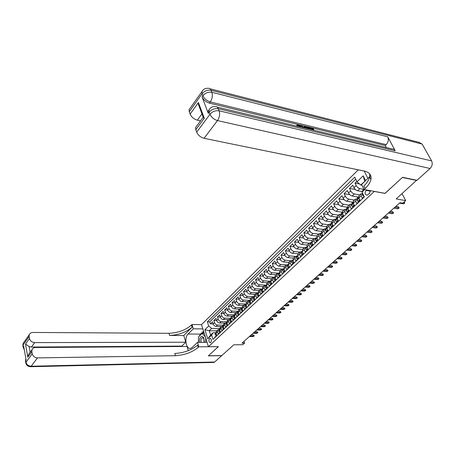 <?xml version="1.0" encoding="UTF-8"?>
<svg xmlns="http://www.w3.org/2000/svg" width="455" height="455" viewBox="0 0 455 455"><rect width="100%" height="100%" fill="white"/><g stroke="black" fill="none" stroke-linecap="round" stroke-linejoin="round"><path stroke-width="0.68" d="M210.767 342.558C211.797 340.476 211.547 339.1 210.011 338.418L209.545 338.679C208.515 340.761 208.771 342.137 210.301 342.814L210.767 342.558M358.256 169.857L201.514 324.608L208.435 346.71L374.34 191.396M208.435 346.71L218.377 346.642L208.43 355.787L221.807 355.565L233.819 344.782L242.782 344.731L244.591 343.133L243.982 341.352M416.643 180.22L396.203 198.926L405.684 200.604L402.066 193.659M385.021 193.341L402.379 177.484L416.769 180.453M214.777 337.684L214.669 337.348L216.807 335.335L216.091 333.123L217.524 331.769L217.706 329.938L219.299 329.38M217.524 331.769L218.241 333.987L220.402 331.945L219.68 329.727L221.13 328.356L221.306 326.519L222.899 325.962M221.13 328.356L221.858 330.58L224.048 328.516L223.314 326.286L224.781 324.898L224.952 323.061L226.55 322.51M224.781 324.898L225.521 327.128L227.739 325.041L226.994 322.8L228.478 321.395L228.643 319.552L230.241 319.006M228.478 321.395L229.229 323.636L231.476 321.52L230.719 319.274L232.226 317.846L232.38 316.003L233.984 315.457M232.226 317.846L232.988 320.098L235.263 317.948L234.496 315.696L236.02 314.257L236.168 312.403L237.772 311.868M236.02 314.257L236.793 316.509L239.102 314.337L238.323 312.079L239.865 310.617L240.007 308.763L241.611 308.228M239.865 310.617L240.649 312.881L242.987 310.674L242.196 308.405L243.761 306.926L243.891 305.066L245.495 304.543M243.761 306.926L244.557 309.201L246.929 306.966L246.121 304.691L247.708 303.189L247.833 301.329L249.437 300.806M247.708 303.189L248.515 305.47L250.921 303.206L250.102 300.92L251.706 299.401L251.82 297.536L253.429 297.018M251.706 299.401L252.531 301.688L254.965 299.401L254.135 297.104L255.761 295.562L255.869 293.697L257.479 293.185M255.761 295.562L256.597 297.86L259.066 295.54L258.218 293.236L259.873 291.672L259.97 289.801L261.574 289.295M259.873 291.672L260.721 293.981L263.217 291.627L262.364 289.312L264.036 287.731L264.122 285.854L265.731 285.359M264.036 287.731L264.895 290.045L267.432 287.657L266.562 285.336L268.257 283.732L268.336 281.855L269.946 281.361M268.257 283.732L269.132 286.053L271.703 283.636L270.816 281.304L272.539 279.677L272.608 277.795L274.217 277.311M272.539 279.677L273.427 282.009L276.031 279.558L275.133 277.22L276.879 275.571L276.936 273.683L278.545 273.21M276.879 275.571L277.783 277.908L280.422 275.423L279.512 273.074L281.281 271.402L281.326 269.514L282.936 269.047M281.281 271.402L282.197 273.751L284.875 271.231L283.948 268.877L285.74 267.176L285.78 265.288L287.389 264.821M285.74 267.176L286.673 269.536L289.391 266.977L288.447 264.611L290.267 262.893L290.296 260.999L291.905 260.544M290.267 262.893L291.217 265.259L293.97 262.66L293.014 260.288L294.857 258.542L294.874 256.648L296.484 256.199M294.857 258.542L295.824 260.92L298.616 258.286L297.644 255.903L299.515 254.135L299.521 252.235L301.13 251.797M299.515 254.135L300.499 256.518L303.331 253.844L302.342 251.456L304.241 249.658L304.23 247.759L305.84 247.332M304.241 249.658L305.237 252.053L308.115 249.34L307.108 246.946L309.036 245.12L309.013 243.22L303.536 242.634C302.057 242.322 300.926 241.377 300.129 239.796L299.157 237.453L303.462 237.948M309.036 245.12L310.048 247.52L312.972 244.773L311.948 242.367L313.899 240.513L313.865 238.608L315.474 238.198M313.899 240.513L314.928 242.924L317.891 240.132L316.851 237.72L318.836 235.838L318.79 233.933L320.394 233.529M318.836 235.838L319.882 238.261L322.891 235.423L321.833 233L323.846 231.094L323.784 229.189L325.393 228.797M323.846 231.094L324.915 233.523L327.97 230.645L326.889 228.217L328.937 226.277L328.857 224.372L330.461 223.985M328.937 226.277L330.017 228.717L333.117 225.794L332.025 223.354L334.095 221.392L334.01 219.481L335.608 219.105M334.095 221.392L335.198 223.832L338.349 220.868L337.235 218.423L339.339 216.426L339.237 214.515L340.835 214.151M339.339 216.426L340.465 218.878L343.661 215.869L342.524 213.412L344.662 211.387L344.543 209.471L346.141 209.124M344.662 211.387L345.806 213.844L349.053 210.79L347.899 208.322L350.071 206.269L349.935 204.352L351.527 204.016M350.071 206.269L351.232 208.737L354.53 205.632L353.353 203.157L355.56 201.07L355.412 199.154L356.999 198.829M355.56 201.07L356.743 203.544L360.093 200.393L358.898 197.908L359.012 195.73M356.783 181.38L354.997 183.115L359.507 183.962M362.26 191.612L357.624 190.781C356.111 190.361 354.894 189.331 353.967 187.682L352.801 185.253L349.525 188.438L355.332 189.485M358.62 197.146L352.142 196.037C350.634 195.627 349.423 194.603 348.513 192.965L347.364 190.543L344.139 193.676L349.747 194.649M353.057 202.248L346.744 201.212C345.237 200.814 344.037 199.796 343.138 198.164L342.012 195.752L338.838 198.841L344.259 199.739M347.592 207.275L341.432 206.303C339.925 205.922 338.736 204.915 337.849 203.288L336.74 200.882L333.617 203.92L338.867 204.756M342.217 212.229L336.194 211.325C334.698 210.949 333.509 209.954 332.639 208.333L331.547 205.933L328.47 208.93L333.56 209.698M336.945 217.115L331.041 216.267C329.545 215.903 328.368 214.914 327.509 213.298L326.434 210.91L323.403 213.861L328.339 214.578M331.758 221.932L325.956 221.136C324.466 220.783 323.295 219.799 322.453 218.195L321.395 215.812L318.409 218.719L323.204 219.384M326.656 226.681L320.957 225.936C319.467 225.589 318.307 224.616 317.471 223.013L316.43 220.641L313.489 223.507L318.153 224.122M321.645 231.362L316.02 230.662C314.536 230.327 313.387 229.36 312.562 227.767L311.538 225.401L308.644 228.222L313.176 228.797M316.714 235.98L311.163 235.32C309.684 234.996 308.536 234.035 307.722 232.448L306.721 230.088L303.866 232.869L308.28 233.404M311.868 240.53L306.374 239.91C304.896 239.592 303.758 238.642 302.956 237.061L301.972 234.712L299.157 237.453M307.114 245.023L301.654 244.437C300.181 244.125 299.049 243.186 298.258 241.611L297.291 239.267L294.51 241.969L298.713 242.43M302.45 249.448L297.001 248.896C295.534 248.595 294.408 247.662 293.629 246.092L292.673 243.761L289.937 246.422L294.032 246.849M297.854 253.816L292.417 253.293C290.95 253.003 289.829 252.076 289.061 250.512L288.123 248.185L285.427 250.813L289.425 251.206M293.321 258.121L287.89 257.627C286.428 257.348 285.319 256.427 284.563 254.868L283.636 252.553L280.974 255.141L284.887 255.505M288.851 262.37L283.431 261.904C281.975 261.631 280.871 260.715 280.126 259.162L279.216 256.853L276.589 259.407L280.411 259.742M284.443 266.556L279.034 266.118C277.578 265.851 276.486 264.946 275.747 263.399L274.854 261.102L272.266 263.621L276.003 263.928M280.092 270.685L274.695 270.276C273.245 270.02 272.158 269.115 271.43 267.58L270.549 265.288L267.995 267.773L271.652 268.058M275.804 274.757L270.418 274.376C268.973 274.126 267.893 273.233 267.176 271.698L266.306 269.417L263.786 271.868L267.369 272.13M271.572 278.779L266.198 278.42C264.759 278.176 263.684 277.294 262.973 275.764L262.12 273.489L259.634 275.906L263.144 276.145M267.398 282.743L262.034 282.413C260.601 282.174 259.532 281.298 258.832 279.774L257.991 277.505L255.539 279.893L258.975 280.115M263.28 286.656L257.928 286.349C256.495 286.121 255.431 285.245 254.743 283.732L253.918 281.474L251.496 283.823L254.868 284.028M259.214 290.517L253.879 290.233C252.445 290.011 251.393 289.147 250.711 287.634L249.897 285.382L247.509 287.708L250.813 287.89M255.204 294.328L249.88 294.066C248.453 293.85 247.401 292.992 246.729 291.49L245.927 289.243L243.573 291.536L246.815 291.7M251.245 298.088L245.933 297.849C244.511 297.638 243.465 296.785 242.805 295.289L242.014 293.054L239.688 295.318L242.868 295.466M247.338 301.796L242.037 301.585C240.621 301.381 239.58 300.533 238.926 299.043L238.147 296.814L235.855 299.049L238.977 299.18M243.482 305.459L238.192 305.271C236.782 305.072 235.747 304.23 235.099 302.746L234.336 300.527L232.067 302.729L235.138 302.848M239.671 309.076L234.399 308.905C232.988 308.717 231.965 307.881 231.322 306.403L230.571 304.19L228.336 306.363L231.35 306.471M235.912 312.648L230.651 312.5C229.246 312.312 228.228 311.482 227.597 310.009L226.852 307.808L224.645 309.952L227.608 310.043M225.384 312.153L223.917 313.575L223.183 311.374L221.005 313.495L223.917 313.575C224.542 315.042 225.555 315.861 226.954 316.043L228.427 314.632C227.022 314.45 226.01 313.62 225.384 312.153L224.645 309.952M228.535 319.655L223.303 319.546C221.904 319.37 220.897 318.551 220.283 317.089L219.56 314.9L217.405 316.998L220.271 317.061M224.918 323.09L219.697 322.999C218.303 322.834 217.302 322.021 216.694 320.565L215.983 318.381L213.856 320.451L216.677 320.508M307.392 244.762L309.013 243.22L310.623 242.799M405.684 200.604L402.772 203.186L400.008 202.702L241.969 343.144L244.591 343.133M366.508 189.974L366.087 190.372C364.54 192.937 364.864 194.547 367.066 195.206L369.454 193.443L370.478 190.696M364.227 171.08L367.879 178.423M216.762 330.836L209.255 330.768L210.619 335.073L213.076 332.73L211.62 335.13L212.974 339.379L364.358 196.93L362.021 192.129L363.079 189.837L363.869 189.087M211.62 335.13L207.764 338.799L204.904 329.704L208.714 326.002L207.389 321.839L354.735 177.171L357.01 181.846L363.204 175.823L365.587 180.629M364.643 189.633L362.021 192.129M223.2 325.137L217.553 325.052C216.165 324.887 215.164 324.079 214.561 322.629L213.856 320.451M221.335 326.485L216.136 326.417L217.553 325.052M226.863 321.73L221.136 321.622C219.737 321.452 218.736 320.638 218.121 319.183L217.405 316.998M230.577 318.278L224.759 318.147C223.359 317.971 222.347 317.152 221.727 315.69L221.005 313.495M234.348 314.786L228.427 314.632M232.204 316.174L226.954 316.043M238.164 311.248L232.147 311.066C230.736 310.879 229.718 310.048 229.081 308.57L228.336 306.363M242.043 307.665L235.912 307.455C234.501 307.262 233.472 306.425 232.829 304.947L232.067 302.729M245.973 304.037L239.728 303.803C238.312 303.599 237.277 302.757 236.623 301.273L235.855 299.049M249.954 300.334L243.59 300.095C242.168 299.89 241.133 299.043 240.473 297.547L239.688 295.318M253.822 296.632L247.503 296.341C246.081 296.131 245.035 295.272 244.369 293.776L243.573 291.536M257.809 292.861L251.473 292.542C250.045 292.32 248.993 291.456 248.316 289.954L247.509 287.708M261.852 289.033L255.494 288.686C254.061 288.459 253.003 287.594 252.315 286.081L251.496 283.823M265.942 285.16L259.566 284.779C258.133 284.546 257.064 283.675 256.37 282.157L255.539 279.893M270.088 281.23L263.695 280.82C262.256 280.581 261.181 279.7 260.482 278.176L259.634 275.906M274.285 277.249L267.881 276.811C266.437 276.566 265.356 275.673 264.645 274.149L263.786 271.868M278.062 273.176L272.124 272.744C270.674 272.488 269.593 271.595 268.871 270.06L267.995 267.773M282.032 269.059L276.424 268.621C274.974 268.359 273.882 267.455 273.148 265.913L272.266 263.621M286.28 264.895L280.786 264.44C279.33 264.167 278.232 263.263 277.493 261.716L276.589 259.407M290.648 260.675L285.211 260.197C283.749 259.924 282.64 259.009 281.89 257.45L280.974 255.141M295.113 256.404L289.693 255.903C288.231 255.613 287.116 254.692 286.354 253.134L285.427 250.813M299.657 252.076L294.243 251.541C292.775 251.245 291.655 250.318 290.881 248.749L289.937 246.422M304.293 247.685L298.855 247.116C297.382 246.815 296.256 245.876 295.471 244.307L294.51 241.969M313.757 238.71L308.28 238.079C306.801 237.76 305.663 236.81 304.856 235.224L303.866 232.869M318.585 234.126L313.097 233.466C311.618 233.136 310.469 232.175 309.65 230.583L308.644 228.222M323.482 229.479L317.988 228.78C316.498 228.438 315.343 227.472 314.513 225.873L313.489 223.507M328.447 224.759L322.948 224.025C321.458 223.672 320.292 222.7 319.455 221.096L318.409 218.719M333.492 219.97L327.981 219.196C326.485 218.838 325.314 217.854 324.466 216.244L323.403 213.861M338.611 215.107L333.094 214.299C331.593 213.93 330.415 212.94 329.551 211.319L328.47 208.93M343.809 210.17L338.281 209.328C336.78 208.947 335.591 207.946 334.715 206.325L333.617 203.92M349.082 205.165L343.548 204.278C342.041 203.886 340.846 202.879 339.959 201.246L338.838 198.841M354.439 200.075L348.894 199.148C347.387 198.75 346.181 197.732 345.277 196.094L344.139 193.676M359.877 194.911L354.326 193.944C352.813 193.529 351.601 192.505 350.686 190.861L349.525 188.438M364.171 196.549L362.345 198.272L361.139 195.786L360.969 193.87L362.555 193.557M363.602 189.343L359.842 188.654C358.33 188.233 357.107 187.198 356.174 185.549L354.997 183.115M355.702 179.151L209.715 321.878L210.346 323.863L213.122 323.909M216.136 326.417C214.749 326.252 213.753 325.444 213.15 323.994L212.451 321.822L210.346 323.863M213.076 332.73L215.744 332.747M364.768 181.414L360.707 184.98L357.01 181.846M361.975 185.213L360.707 184.98M385.055 193.409L374.38 191.47M219.589 328.504L211.694 328.413L209.255 330.768L204.904 329.704M357.806 197.009L357.34 197.453L357.687 198.175M353.489 200.974L353.353 203.157M352.403 202.139L352.005 202.52L352.341 203.231M348.052 206.138L347.899 208.322M347.08 207.196L346.75 207.508L347.102 208.259M342.695 211.228L342.524 213.412M341.836 212.172L341.574 212.422L341.944 213.213M337.422 216.233L337.235 218.423M336.672 217.075L336.808 217.99M332.23 221.17L332.025 223.354M331.587 221.909L331.769 222.745M327.111 226.027L326.889 228.217M326.571 226.67L326.616 226.994M322.072 230.816L321.833 233M317.107 235.531L316.851 237.72M312.215 240.177L311.948 242.367M307.091 245.04L307.108 246.946M302.638 249.272L302.342 251.456M297.951 253.725L297.644 255.903M293.339 258.11L293.014 260.288M288.783 262.433L288.447 264.611M284.295 266.693L283.948 268.877M279.87 270.901L279.512 273.074M275.502 275.048L275.133 277.22M271.197 279.131L270.816 281.304M266.954 283.164L266.562 285.336M262.762 287.145L262.364 289.312M258.633 291.069L258.218 293.236M254.555 294.942L254.135 297.104M250.534 298.764L250.102 300.92M246.564 302.529L246.121 304.691M242.646 306.255L242.196 308.405M238.778 309.923L238.323 312.079M234.962 313.552L234.496 315.696M231.197 317.129L230.719 319.274M227.477 320.661L226.994 322.8M223.803 324.148L223.314 326.286M220.174 327.594L219.68 329.727M209.715 321.878L207.389 321.839M208.714 326.002L211.694 328.413M216.597 330.995L215.846 333.555L215.886 332.616L215.42 333.06M364.654 181.181L363.204 175.823M207.764 338.799L210.619 335.073M363.767 195.724L363.534 195.94L362.311 195.115L362.396 193.711M404.125 201.986L404.836 202.993L403.471 203.84L399.501 203.152M404.046 202.06L404.495 202.93L403.289 202.725M404.836 202.993L403.471 203.84M363.534 195.94L363.909 196.008M204.329 342.359L203.726 337.525L202.065 336.342C200.058 336.893 199.267 338.907 199.682 342.37M204.09 342.359L203.829 338.537L202.469 337.747C201.087 338.492 200.666 340.033 201.212 342.37M198.397 342.376L198.477 336.967L202.111 333.447L205.353 336.865M204.284 333.458L202.111 333.447M205.666 337.872L205.603 342.359M299.936 126.905L298.213 125.643L298.702 125.085L297.928 125.307L297.576 126.342M296.74 126.143L297.007 125.136M303.98 127.184L304.406 126.046L305.077 126.211L305.231 128.173M312.534 129.846L312.153 129.038L309.542 128.412L309.298 127.895L309.787 127.349L308.934 127.144L309.946 129.3M217.217 107.124L391.812 148.882C393.279 148.762 394.411 149.399 395.207 150.787L387.734 136.801C388.849 139.548 388.342 142.165 386.204 144.65L385.271 145.566L313.023 128.128L314.03 130.278M307.182 126.723L305.077 126.211M304.406 126.052L301.466 125.341M302.649 127.554L300.783 125.176L299.032 124.755M297.906 124.482L209.419 103.126C205.961 102.022 203.499 99.946 202.037 96.909L208.299 113.363L208.043 111.23L208.987 109.9M385.271 145.566L386.329 147.568M305.544 128.247L305.8 127.286M210.108 88.822L418.936 142.307L422.155 144.081L431.613 160.922C432.779 163.629 432.261 166.155 430.077 168.498L416.951 180.282L402.561 177.313L385.112 193.358L364.091 189.53L365.086 188.58C368.322 185.475 370.268 182.438 370.927 179.469C371.678 175.095 369.488 172.291 364.358 171.069L204.045 138.309C200.587 137.319 198.135 135.272 196.691 132.16L209.971 114.268L209.175 112.175L208.299 113.363M364.091 189.53L361.606 184.463L370.74 175.67M200.058 108.83L198.448 104.531L198.414 102.523L204.301 118.203L195.798 129.715L196.691 132.16M195.798 129.715L195.582 127.588L196.606 126.2M368.755 172.963L367.822 172.326M365.365 171.307L354.03 168.993M200.524 120.871L197.362 120.171C193.944 119.142 191.532 117.123 190.127 114.108L198.414 102.523M202.037 96.909L202.89 95.715L202.117 93.69L189.263 111.737L190.127 114.108M189.263 111.737L189.047 109.769L189.997 108.438M365.086 188.58L363.846 186.055C367.071 182.944 369.005 179.901 369.653 176.921L369.665 173.833M204.301 118.203L202.987 117.532L195.582 127.588M313.37 130.05L312.642 128.492L310.031 127.866L309.787 127.349L313.017 128.128M310.031 127.866L309.542 128.412M312.642 128.492L312.153 129.038M306.278 128.424L306.05 127.002L307.341 126.757L308.934 127.138M309.315 129.152L308.547 127.508L307.631 127.286L306.721 127.354L306.915 128.577M308.479 128.947L308.063 128.06L306.664 127.758M308.547 127.508L308.063 128.06M307.631 127.286L307.142 127.838M300.357 125.66L300.783 125.176L301.46 125.335L302.62 126.854L304.543 127.315L304.406 126.046M300.891 127.133L298.702 125.085M297.945 125.916L297.229 125.614L297.234 124.869L298.4 124.545L301.534 127.286M297.229 125.614L296.762 126.149M26.709 363.932L25.747 362.584L32.22 353.751C32.953 356.299 34.705 357.675 37.486 357.892L31.162 366.235C28.409 366.042 26.68 364.688 25.975 362.169L25.673 360.44L26.072 359.899L23.7 346.221L23.307 346.767L23.017 345.078L23.154 343.32L24.166 341.887M30.155 366.713L31.162 366.235L214.618 362.026L221.704 355.662L208.327 355.884L218.332 346.642M202.862 328.914L193.318 328.806L188.063 334.033C184.019 337.61 186.089 349.667 190.577 348.388L192.124 347.523L197.47 342.382L198.824 346.812L198.238 347.375C192.215 352.324 184.599 355.105 175.397 355.708L37.486 357.892M193.318 328.806L191.993 324.495L191.424 325.069C185.56 330.131 178.076 332.872 168.981 333.299L32.851 332.446C31.054 332.503 29.859 333.259 29.262 334.721L29.131 336.495L23.017 345.078L22.943 346.357M183.774 335.506L192.078 327.208C186.197 332.258 178.701 335.005 169.596 335.443L183.774 335.506L185.776 342.223L181.846 346.09L181.966 346.5M188.279 350.651L187.033 346.465L35.592 347.495C33.824 347.569 32.623 348.331 32.004 349.787L31.85 351.692L27.789 357.192L25.497 344.088L29.137 346.511L30.166 352.289M25.497 344.088L29.49 338.509L29.131 336.495M29.49 338.509C30.212 341 31.947 342.365 34.699 342.609L31.458 347.046L29.137 346.511M185.776 342.223L34.699 342.609M214.618 362.026L213.372 362.447M207.07 342.353L197.47 342.382M218.343 346.67L198.824 346.812M201.519 324.642L191.993 324.495M32.22 353.751L31.85 351.692M181.846 346.09L31.458 347.046M198.238 347.375L197.561 345.169C191.555 350.134 183.957 352.909 174.765 353.495L175.397 355.708M29.825 352.744L28.449 354.616L27.789 357.192M198.346 342.376L198.454 338.44M199.017 336.45L200.49 334.101L203.556 331.126M203.851 332.065L202.424 333.447M359.746 199.671L357.937 201.224L356.731 200.393L356.834 198.983M359.604 199.648L359.592 199.353M357.937 201.224L358.705 201.355L359.979 200.155M358.267 197.777L357.698 198.164L357.875 199.091L358.551 197.356M394.866 207.27L398.836 207.929L398.239 206.758L399.177 207.986L397.829 208.822L393.859 208.168M398.239 206.758L395.884 206.365M399.177 207.986L397.829 208.822M354.178 204.892L352.426 206.422L351.243 205.592L351.351 204.181M352.426 206.422L353.194 206.547L354.417 205.393M352.756 202.993L352.204 203.374L352.363 204.301L353.04 202.577M389.292 212.223L393.262 212.855L392.671 211.689L393.609 212.9L392.267 213.731L388.297 213.105M392.671 211.689L390.322 211.308M393.609 212.9L392.267 213.731M348.695 210.028L347 211.547L345.834 210.705L345.959 209.294M347 211.547L347.768 211.66L348.939 210.551M347.336 208.128L346.79 208.509L346.943 209.436L347.62 207.719M383.804 217.103L387.768 217.706L387.188 216.54L388.121 217.746L386.79 218.571L382.826 217.973M387.188 216.54L384.839 216.182M388.121 217.746L386.79 218.571M343.298 215.09L341.654 216.586L340.511 215.744L340.647 214.333M341.654 216.586L342.422 216.694L343.548 215.636M341.995 213.185L341.46 213.56L341.608 214.493L342.285 212.781M378.395 221.909L382.354 222.484L381.785 221.323L382.712 222.518L381.387 223.337L377.428 222.768M381.785 221.323L379.436 220.982M382.712 222.518L381.387 223.337M337.985 220.072L336.393 221.551L335.267 220.709L335.415 219.293M336.393 221.551L337.161 221.653L338.241 220.635M336.734 218.161L336.211 218.536L336.347 219.469L336.837 217.945M373.06 226.647L377.019 227.199L376.461 226.038L377.383 227.221L376.069 228.035L372.11 227.494M376.461 226.038L374.112 225.714M377.383 227.221L376.069 228.035M332.753 224.98L331.212 226.442L330.102 225.595L330.256 224.179M331.212 226.442L331.974 226.539L333.014 225.561M331.558 223.069L331.041 223.439L331.172 224.372L331.797 222.705M367.805 231.316L371.763 231.84L371.212 230.685L372.127 231.857L370.825 232.67L366.866 232.152M371.212 230.685L368.868 230.372M372.127 231.857L370.825 232.67M327.611 229.838L326.104 231.254L325.012 230.406L325.183 228.996M326.104 231.254L326.866 231.35L327.862 230.412M326.457 227.904L325.945 228.268L326.07 229.206L326.673 227.563M362.629 235.917L366.582 236.412L366.036 235.263L366.952 236.429L365.655 237.231L361.702 236.742M366.036 235.263L363.699 234.968M366.952 236.429L365.655 237.231M322.538 234.621L321.076 236.003L320.001 235.15L320.178 233.739M321.076 236.003L321.839 236.094L322.794 235.195M321.429 232.664L320.929 233.023L321.042 233.961L321.526 232.46M357.522 240.456L361.475 240.928L360.94 239.779L361.85 240.934L360.559 241.73L356.612 241.264M360.94 239.779L358.603 239.501M361.85 240.934L360.559 241.73M317.55 239.33L316.123 240.678L315.065 239.825L315.247 238.409M316.123 240.678L316.879 240.763L317.795 239.904M352.494 244.926L356.436 245.37L355.912 244.233L356.817 245.376L355.537 246.166L351.596 245.723M355.912 244.233L353.575 243.965M356.817 245.376L355.537 246.166M312.63 243.971L311.237 245.285L310.196 244.426L310.395 243.015M311.237 245.285L311.999 245.364L312.869 244.54M311.595 241.975L311.112 242.333L311.214 243.271L311.743 241.719M347.535 249.334L351.47 249.755L350.953 248.618L351.857 249.755L350.583 250.54L346.647 250.119M350.953 248.618L348.621 248.367M351.857 249.755L350.583 250.54M307.779 248.544L306.425 249.823L305.402 248.965L305.606 247.554M306.425 249.823L307.182 249.897L308.018 249.112M342.643 253.68L346.573 254.078L346.067 252.946L346.96 254.072L345.703 254.851L341.768 254.459M346.067 252.946L343.735 252.707M346.96 254.072L345.703 254.851M303.002 253.054L301.682 254.299L300.675 253.441L300.886 252.024M301.682 254.299L302.438 254.368L303.24 253.617M337.815 257.968L341.745 258.343L341.244 257.217L342.137 258.326L340.886 259.105L336.956 258.73M341.244 257.217L338.918 256.99M342.137 258.326L340.886 259.105M298.292 257.496L297.007 258.707L296.017 257.849L296.239 256.432M297.007 258.707L297.763 258.776L298.525 258.059M333.06 262.194L336.984 262.546L336.49 261.426L337.377 262.529L336.137 263.297L332.213 262.95M336.49 261.426L334.169 261.21M337.377 262.529L336.137 263.297M293.651 261.875L292.4 263.053L291.422 262.194L291.655 260.783M292.4 263.053L293.156 263.121L293.879 262.433M328.368 266.363L332.286 266.698L331.803 265.578L332.685 266.67L331.45 267.438L327.532 267.108M331.803 265.578L329.483 265.373M332.685 266.67L331.45 267.438M289.079 266.186L287.856 267.341L286.917 266.499L287.133 265.066M287.856 267.341L288.612 267.404L289.3 266.749M323.744 270.475L327.657 270.788L327.179 269.673L328.055 270.759L326.826 271.521L322.913 271.208M327.179 269.673L324.859 269.485M328.055 270.759L326.826 271.521M284.568 270.446L283.38 271.567L282.43 270.702L282.674 269.292M283.38 271.567L284.13 271.624L284.784 271.004M319.177 274.53L323.084 274.826L322.612 273.711L323.488 274.792L322.271 275.548L318.363 275.258M322.612 273.711L320.297 273.535M323.488 274.792L322.271 275.548M280.121 274.644L278.961 275.736L278.028 274.865L278.278 273.461M278.961 275.736L279.711 275.787L280.337 275.195M314.672 278.534L318.574 278.807L318.113 277.698L318.983 278.767L317.772 279.518L313.87 279.251M318.113 277.698L315.798 277.533M318.983 278.767L317.772 279.518M275.736 278.779L274.604 279.842L273.688 278.978L273.944 277.567M274.604 279.842L275.355 279.893L275.946 279.336M274.974 276.663L274.393 277.726L274.979 276.68M310.23 282.481L314.126 282.737L313.666 281.628L314.536 282.692L313.33 283.437L309.434 283.186M313.666 281.628L311.362 281.48M314.536 282.692L313.33 283.437M271.407 282.862L270.31 283.897L269.428 283.05L269.673 281.622M270.31 283.897L271.055 283.943L271.618 283.414M270.662 280.741L270.105 281.793L270.668 280.786M305.845 286.377L309.736 286.616L309.286 285.512L310.145 286.565L308.951 287.304L305.06 287.077M309.286 285.512L306.983 285.37M310.145 286.565L308.951 287.304M267.142 286.883L266.073 287.896L265.18 287.025L265.453 285.621M266.073 287.896L266.818 287.935L267.347 287.435M266.408 284.767L265.874 285.803L266.42 284.841M301.517 290.222L305.402 290.438L304.958 289.34L305.817 290.387L304.628 291.126L300.744 290.91M304.958 289.34L302.66 289.209M305.817 290.387L304.628 291.126M262.933 290.853L261.892 291.837L261.011 290.967L261.295 289.568M261.892 291.837L263.138 291.405M262.211 288.737L261.699 289.755L262.228 288.845M297.246 294.021L301.125 294.214L300.687 293.122L301.54 294.158L300.363 294.891L296.484 294.698M300.687 293.122L298.389 293.003M301.54 294.158L300.363 294.891M258.781 294.772L257.769 295.727L256.904 294.857L257.189 293.458M257.769 295.727L258.98 295.318M258.07 292.656L257.575 293.657L258.093 292.792M293.031 297.763L296.905 297.945L296.472 296.853L297.32 297.883L296.148 298.611L292.281 298.435M296.472 296.853L294.18 296.745M297.32 297.883L296.148 298.611M254.686 298.634L253.702 299.566L252.843 298.696L253.139 297.297M253.702 299.566L254.885 299.18M253.987 296.518L253.515 297.507L254.015 296.694M288.874 301.46L292.736 301.625L292.309 300.539L293.156 301.557L291.991 302.285L288.129 302.12M292.309 300.539L290.023 300.436M293.156 301.557L291.991 302.285M250.648 302.45L249.687 303.354L248.845 302.484L249.141 301.085M249.687 303.354L250.841 302.99M249.914 300.363L249.505 301.301L249.994 300.545M284.767 305.112L288.624 305.26L288.203 304.173L289.044 305.186L287.884 305.908L284.034 305.76M288.203 304.173L285.922 304.088M289.044 305.186L287.884 305.908M246.661 306.209L245.723 307.091L244.892 306.221L245.2 304.827M245.723 307.091L246.849 306.75M245.979 304.094L245.546 305.049L246.024 304.349M280.712 308.712L284.557 308.843L284.147 307.768L284.984 308.769L283.835 309.485L279.99 309.354M284.147 307.768L281.867 307.688M284.984 308.769L283.835 309.485M242.725 309.923L241.815 310.782L240.996 309.912L241.304 308.513M241.815 310.782L242.913 310.458M242.054 307.808L241.639 308.752L242.111 308.109M276.708 312.272L280.547 312.386L280.144 311.311L280.98 312.306L279.831 313.017L275.992 312.903M280.144 311.311L277.868 311.243M280.98 312.306L279.831 313.017M238.841 313.586L237.954 314.422L237.152 313.552L237.464 312.158M237.954 314.422L239.029 314.121M238.181 311.476L237.789 312.403L238.244 311.823M272.755 315.781L276.589 315.884L276.191 314.814L277.021 315.804L275.884 316.509L272.05 316.413M276.191 314.814L273.921 314.752M277.021 315.804L275.884 316.509M235.007 317.203L234.149 318.017L233.352 317.141L233.671 315.753M234.149 318.017L235.189 317.738M234.359 315.093L233.984 316.003L234.433 315.491M268.854 319.251L272.676 319.336L272.283 318.267L273.108 319.251L271.982 319.956L268.154 319.871M272.283 318.267L270.02 318.216M273.108 319.251L271.982 319.956M231.225 320.769L230.389 321.56L229.621 320.712L229.929 319.302M230.389 321.56L231.407 321.304M230.674 319.137L230.412 319.768L230.429 318.83L229.718 319.501M264.998 322.675L268.814 322.749L268.427 321.685L269.252 322.658L268.126 323.357L264.31 323.289M268.427 321.685L266.164 321.639M269.252 322.658L268.126 323.357M227.489 324.296L226.675 325.063L225.919 324.216L226.232 322.805M226.675 325.063L227.671 324.825M226.863 322.197L226.516 323.073L226.96 322.697M261.193 326.059L265.003 326.116L264.617 325.058L265.436 326.025L264.321 326.718L260.51 326.667M264.617 325.058L262.359 325.024M265.436 326.025L264.321 326.718M223.803 327.771L223.013 328.521L222.245 327.651L222.58 326.269M223.013 328.521L223.979 328.3M223.183 325.683L222.859 326.542L223.291 326.218M257.433 329.403L261.233 329.443L260.857 328.391L261.671 329.346L260.561 330.04L256.762 330M260.857 328.391L258.605 328.362M261.671 329.346L260.561 330.04M220.163 331.206L219.39 331.934L218.656 331.086L218.98 329.682M219.39 331.934L220.334 331.735M219.555 329.124L219.242 329.966L219.668 329.693M253.719 332.702L257.513 332.73L257.138 331.678L257.951 332.633L256.848 333.316L253.054 333.293M257.138 331.678L254.891 331.661M257.951 332.633L256.848 333.316M216.569 334.601L215.818 335.307L215.079 334.436L215.209 333.253M215.818 335.307L216.739 335.125M250.045 335.961L253.833 335.978L253.463 334.931L254.271 335.875L253.173 336.558L249.391 336.546M253.463 334.931L251.223 334.92M254.271 335.875L253.173 336.558M219.697 322.999L221.136 321.622M223.303 319.546L224.759 318.147M230.651 312.5L232.147 311.066M234.399 308.905L235.912 307.455M238.192 305.271L239.728 303.803M242.037 301.585L243.59 300.095M245.933 297.849L247.503 296.341M249.88 294.066L251.473 292.542M253.879 290.233L255.494 288.686M257.928 286.349L259.566 284.779M262.034 282.413L263.695 280.82M266.198 278.42L267.881 276.811M270.418 274.376L272.124 272.744M274.695 270.276L276.424 268.621M279.034 266.118L280.786 264.44M283.431 261.904L285.211 260.197M287.89 257.627L289.693 255.903M292.417 253.293L294.243 251.541M297.001 248.896L298.855 247.116M301.654 244.437L303.536 242.634M306.374 239.91L308.28 238.079M311.163 235.32L313.097 233.466M316.02 230.662L317.988 228.78M320.957 225.936L322.948 224.025M325.956 221.136L327.981 219.196M331.041 216.267L333.094 214.299M336.194 211.325L338.281 209.328M341.432 206.303L343.548 204.278M346.744 201.212L348.894 199.148M352.142 196.037L354.326 193.944M357.624 190.781L359.842 188.654M353.967 187.682L356.174 185.549M213.15 323.994L214.561 322.629M216.694 320.565L218.121 319.183M220.283 317.089L221.727 315.69M227.597 310.009L229.081 308.57M231.322 306.403L232.829 304.947M235.099 302.746L236.623 301.273M238.926 299.043L240.473 297.547M242.805 295.289L244.369 293.776M246.729 291.49L248.316 289.954M250.711 287.634L252.315 286.081M254.743 283.732L256.37 282.157M258.832 279.774L260.482 278.176M262.973 275.764L264.645 274.149M267.176 271.698L268.871 270.06M271.43 267.58L273.148 265.913M275.747 263.399L277.493 261.716M280.126 259.162L281.89 257.45M284.563 254.868L286.354 253.134M289.061 250.512L290.881 248.749M293.629 246.092L295.471 244.307M298.258 241.611L300.129 239.796M302.956 237.061L304.856 235.224M307.722 232.448L309.65 230.583M312.562 227.767L314.513 225.873M317.471 223.013L319.455 221.096M322.453 218.195L324.466 216.244M327.509 213.298L329.551 211.319M332.639 208.333L334.715 206.325M337.849 203.288L339.959 201.246M343.138 198.164L345.277 196.094M348.513 192.965L350.686 190.861M358.898 197.908L361.139 195.786M370.478 191.168L366.087 190.372M362.339 195.138L363.124 194.399M422.155 144.081L211.075 90.283L211.865 92.302L387.734 136.801M395.207 150.787L218.292 108.717L219.105 110.804L431.613 160.922M430.077 168.498L217.49 120.581L204.045 138.309M386.204 144.65L210.284 101.943L209.419 103.126M201.957 113.892L197.362 120.171M209.653 108.853L208.919 110.042L209.175 112.175C211.655 109.359 214.697 108.21 218.292 108.717C217.598 107.084 216.586 106.396 215.255 106.652C212.411 106.362 210.295 107.494 208.919 110.042L208.043 111.23M217.49 120.581C219.543 117.413 220.083 114.148 219.105 110.804C215.511 110.303 212.462 111.458 209.971 114.268C211.484 117.407 213.992 119.511 217.49 120.581M202.555 90.579L201.866 91.728L202.117 93.69C204.534 90.863 207.52 89.726 211.075 90.283C210.432 88.753 209.482 88.111 208.236 88.344C205.364 88.008 203.243 89.135 201.866 91.728L189.047 109.769M210.284 101.943C212.275 98.758 212.804 95.544 211.865 92.302C208.305 91.751 205.313 92.888 202.89 95.715C204.358 98.758 206.826 100.834 210.284 101.943M192.078 327.208L191.424 325.069M169.596 335.443L168.981 333.299M29.262 334.721L23.154 343.32L22.795 345.504L23.091 347.193L24.115 348.621L23.307 346.767L23.091 347.193L24.342 349.918M213.839 362.436L30.542 366.713C27.835 366.593 26.236 365.211 25.747 362.584L25.452 360.855L25.838 358.546L25.594 361.685M200.49 334.101L188.063 334.033M356.765 200.416L359.058 198.243M358.074 198.983L357.613 198.903M351.271 205.614L353.512 203.493M352.574 204.193L352.113 204.119M345.863 210.728L348.052 208.657M347.154 209.323L346.693 209.249M340.539 215.767L342.678 213.742M341.813 214.373L341.358 214.305M335.295 220.726L337.382 218.753M336.558 219.344L336.103 219.282M330.131 225.617L332.173 223.684M331.382 224.241L330.927 224.184M325.041 230.429L327.037 228.541M326.28 229.07L325.825 229.013M320.03 235.172L321.975 233.33M321.253 233.825L320.803 233.768M315.087 239.848L316.993 238.045M316.305 238.505L315.855 238.454M310.225 244.449L312.084 242.691M311.425 243.124L310.981 243.072M305.43 248.987L307.244 247.27M306.619 247.674L306.175 247.628M300.698 253.458L302.478 251.78M301.875 252.155L301.438 252.115M296.04 257.871L297.775 256.228M297.206 256.575L296.768 256.535M291.45 262.216L293.145 260.613M292.599 260.931L292.167 260.891M286.917 266.499L288.578 264.929M288.06 265.225L287.628 265.191M282.453 270.725L284.074 269.189M283.584 269.462L283.158 269.428M278.05 274.888L279.632 273.392M279.165 273.637L278.744 273.609M273.711 279L275.258 277.533M274.814 277.755L274.393 277.726M269.428 283.05L270.935 281.622M270.52 281.816L270.105 281.793M265.202 287.048L266.681 285.649M266.283 285.825L265.874 285.803M261.034 290.99L262.478 289.625M262.103 289.778L261.699 289.755M256.921 294.88L258.332 293.543M257.979 293.674L257.575 293.657M252.866 298.719L254.248 297.416M253.913 297.524L253.515 297.507M248.862 302.507L250.21 301.233M249.903 301.318L249.505 301.301M244.915 306.243L246.229 304.998M245.939 305.066L245.546 305.049M241.019 309.929L242.305 308.712M242.032 308.763L241.639 308.752M237.169 313.569L238.426 312.38M238.17 312.414L237.789 312.403M233.369 317.163L234.598 316.003M234.365 316.015L233.984 316.003M229.621 320.712L230.821 319.575M230.605 319.569L230.224 319.564M225.919 324.216L227.096 323.101M226.891 323.084L226.516 323.073M222.267 327.674L223.411 326.588M223.229 326.548L222.859 326.542M218.656 331.086L219.776 330.029M219.606 329.972L219.242 329.966M215.096 334.459L216.188 333.424M216.034 333.35L215.67 333.35M210.307 338.418L210.011 338.418M358.733 195.991L360.969 193.87M353.211 201.241L355.412 199.154M347.768 206.411L349.935 204.352M342.41 211.495L344.543 209.471M337.138 216.512L339.237 214.515M331.94 221.443L334.01 219.481M326.821 226.306L328.857 224.372M321.776 231.094L323.784 229.189M316.811 235.815L318.79 233.933M311.914 240.462L313.865 238.608M302.336 249.556L304.23 247.759M297.65 254.009L299.521 252.235M293.031 258.394L294.874 256.648M288.481 262.723L290.296 260.999M283.988 266.983L285.78 265.288M279.563 271.191L281.326 269.514M275.195 275.338L276.936 273.683M270.89 279.427L272.608 277.795M266.641 283.459L268.336 281.855M262.455 287.441L264.122 285.854M258.321 291.365L259.97 289.801M254.243 295.238L255.869 293.697M250.222 299.06L251.82 297.536M246.252 302.831L247.833 301.329M242.333 306.551L243.891 305.066M238.465 310.225L240.007 308.763M234.649 313.848L236.168 312.403M230.878 317.431L232.38 316.003M227.159 320.963L228.643 319.552M223.485 324.449L224.952 323.061M219.862 327.896L221.306 326.519M216.279 331.297L217.706 329.938M362.663 193.455L362.214 193.881M203.829 338.537L203.726 337.525M369.653 176.921L370.927 179.469M203.43 117.828L198.448 104.531M305.561 127.554L306.05 127.002M296.751 125.426L297.234 124.869M28.449 354.616L32.004 349.787M358.648 197.26L358.364 197.533M357.698 198.164L356.646 199.159M352.204 203.374L351.169 204.358M346.79 208.509L345.772 209.471M341.46 213.56L340.454 214.51M336.211 218.536L335.221 219.475M331.041 223.439L330.068 224.361M325.945 228.268L324.989 229.178M320.929 233.023L319.984 233.921M315.986 237.715L315.053 238.596M311.112 242.333L310.196 243.203M306.312 246.883L305.407 247.742M301.58 251.37L300.692 252.212M296.916 255.79L296.04 256.626M292.32 260.152L291.45 260.971M287.787 264.446L286.934 265.259M283.317 268.683L282.475 269.485M278.909 272.863L278.079 273.654M274.564 276.987L273.745 277.76M270.276 281.048L269.468 281.816M266.044 285.058L265.248 285.814M261.875 289.016L261.09 289.761M257.757 292.918L256.984 293.651M253.697 296.768L252.935 297.49M249.693 300.567L248.936 301.284M245.734 304.315L244.989 305.021M241.832 308.012L241.099 308.712M237.982 311.664L237.254 312.358M234.183 315.269L233.466 315.952M226.721 322.345L226.021 323.004M223.064 325.808L222.376 326.462M219.452 329.238L218.77 329.881"/></g></svg>
